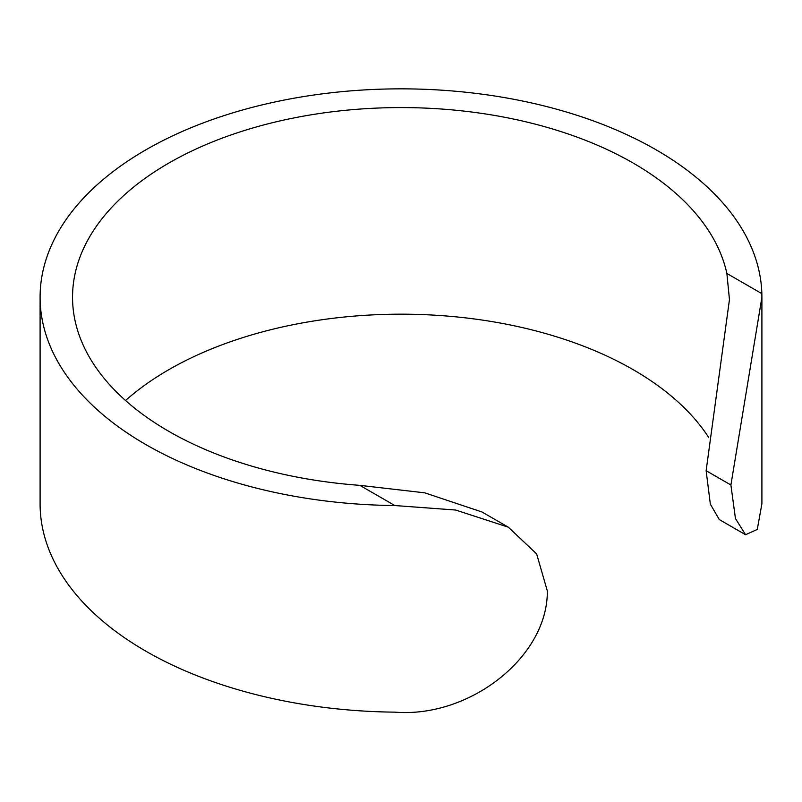 <?xml version="1.0" encoding="UTF-8"?>
<svg xmlns="http://www.w3.org/2000/svg" width="802" height="802" viewBox="0 0 802 802"><rect width="100%" height="100%" fill="white"/><g stroke="black" fill="none" stroke-linecap="round" stroke-linejoin="round"><path stroke-width="1.2" d="M761.85 293.642L761.9 297.271L730.903 484.999L735.444 518.513L745.579 534.744L719.304 519.576L710.351 504.157L706.131 470.704L729.459 299.577L726.873 273.452L761.85 293.642A360.9 208.36 0 0 0 656.196 149.874A360.9 208.36 0 0 0 262.886 104.711A360.9 208.36 0 0 0 40.1 297.211A360.9 208.36 0 0 0 145.804 444.549A360.9 208.36 0 0 0 394.825 505.541L359.847 485.35L424.749 492.829L482.042 512.017L508.318 527.185L455.656 510.032L394.825 505.541M40.1 297.211L40.1 503.816A360.9 208.36 0 0 0 145.804 651.154A360.9 208.36 0 0 0 394.825 712.146C469.421 718.231 547.816 657.189 547.335 590.984L536.638 553.911L508.318 527.185M125.553 400.509A328.459 189.633 180 0 1 633.259 369.722A328.459 189.633 180 0 1 708.577 437.27M359.847 485.35A328.459 189.633 180 0 1 168.741 431.306A328.459 189.633 180 0 1 72.541 297.211A328.459 189.633 180 0 1 275.307 122.014A328.459 189.633 180 0 1 633.259 163.117A328.459 189.633 180 0 1 726.873 273.452M745.579 534.744L757.278 529.43L761.9 503.756L761.9 297.271M730.903 484.999L706.131 470.704"/></g></svg>
